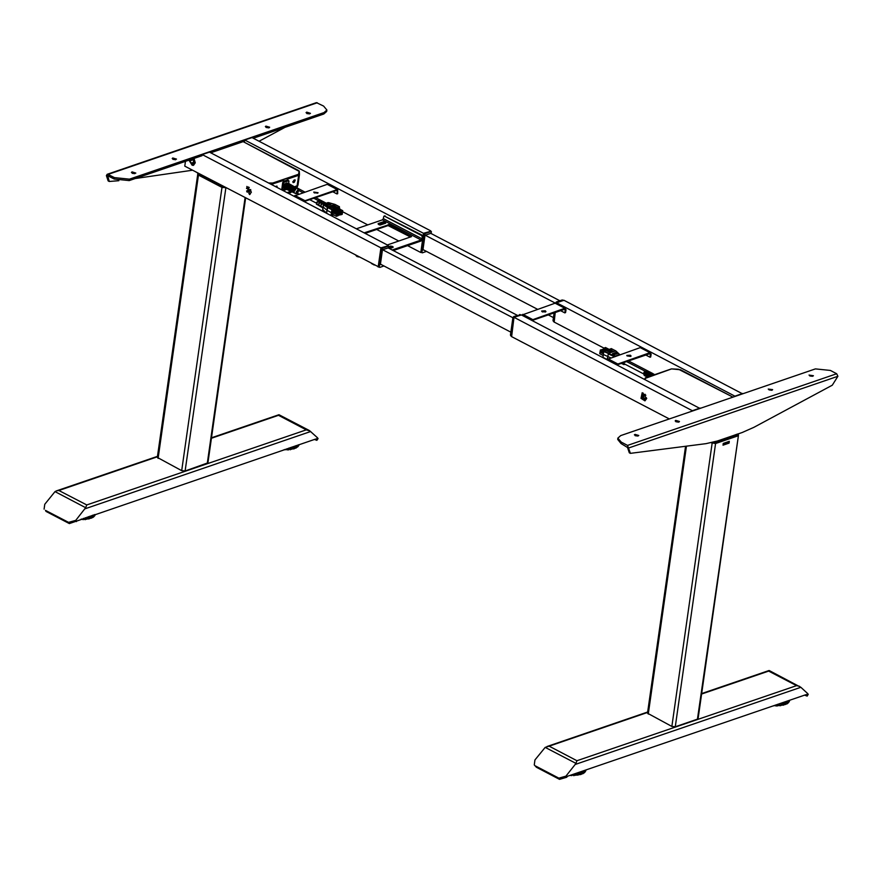 <?xml version="1.0" encoding="UTF-8"?>
<svg xmlns="http://www.w3.org/2000/svg" width="882" height="882" viewBox="0 0 882 882"><rect width="100%" height="100%" fill="white"/><g stroke="black" fill="none" stroke-linecap="round" stroke-linejoin="round"><path stroke-width="1.32" d="M583.542 773.183L583.895 770.67L583.542 773.183L581.26 774.253L570.445 775.278M585.869 770.603L585.108 771.574M585.02 772.059L585.284 770.195L585.02 772.059L583.553 773.106M584.689 772.389L583.818 772.819M583.123 773.602L582.01 773.834M585.637 770.074L585.086 771.728M571.867 775.631L570.048 775.41M575.24 775.322L573.521 775.333M580.94 774.517L579.617 774.617M578.294 774.98L576.74 775.135M788.199 702.833L788.497 700.65L788.144 702.91L785.278 704.442L779.456 705.578L774.209 705.545M789.313 701.576L789.5 700.308L788.276 702.513M787.791 703.274L786.832 703.571M785.961 704.321L784.748 704.498M788.85 702.215L788.265 702.59M774.054 705.821L773.305 705.854M777.494 705.942L775.697 705.887L775.829 704.994M783.525 705.115L782.125 705.17M780.713 705.732L779.071 705.545M567.413 776.314L805.894 694.707L806.468 695.225L807.614 693.428L800.856 687.298L575.196 764.518L565.902 776.149L566.63 777.296L567.413 776.314M804.582 695.148L807.107 696.085L806.468 695.225M566.63 777.296L559.53 779.313L558.813 778.167L565.902 776.149M575.196 764.518L575.891 763.393L545.208 747.396L534.955 759.997L534.294 764.87L536.322 767.208L559.53 779.313M536.322 767.208L534.294 764.87M535.595 766.061L558.813 778.167M807.614 693.428L808.254 694.299L807.107 696.085M799.511 686.284L796.523 685.612L768.663 671.081L769.258 670.507L800.856 687.298M545.208 747.396L549.122 746.205L576.971 760.736L575.891 763.393M609.286 349.47L611.193 348.577L615.658 350.815M616.022 353.098L613.1 354.09L615.978 352.899M615.592 352.69L612.67 353.682L615.625 352.855M617.191 353.814L614.026 354.663L617.113 353.495M616.794 353.572L613.663 354.432L616.727 353.296M616.419 353.34L613.321 354.222L616.364 353.098M615.504 350.815L619.296 354.288L617.962 355.281M617.775 355.093L615.504 356.13M612.395 353.66L615.382 352.579L612.494 353.715M614.357 356.515L614.677 355.876L603.74 351.576L606.055 350.33L610.344 352.568L613.607 351.455L610.179 352.491M608.613 353.285L608.26 353.914L608.58 353.274M614.324 356.526L608.15 353.869M608.591 353.263L615.614 350.893M621.656 363.296L622.174 363.77M625.195 364.277L623.883 364.564L623.376 362.7M643.518 373.836L624.247 363.781L623.96 362.502M622.449 363.02L623.365 364.321M623.045 364.123L622.196 363.108M610.785 351.058L612.185 351.797L610.774 351.069M613.607 351.455L611.347 350.275M610.487 349.823L609.319 349.217M610.598 357.805L603.244 354.454L603.74 351.576L602.913 357.397L603.255 354.454M607.003 350.827L609.297 351.576L611.259 350.904L611.38 350.033L608.823 350.397L611.38 350.033M610.168 349.933L605.515 347.508L603.938 348.655L605.008 349.834L605.107 349.184L606.474 349.9M605.008 349.834L605.824 349.559M608.789 350.606L606.496 349.779L608.823 350.397M609.076 350.308L604.424 347.872M604.104 351.003L601.535 349.669L600.3 350.088L600.433 351.598L603.277 353.087M600.135 351.245L603.31 352.899M600.851 351.819L600.014 352.105L599.782 353.737L602.946 355.391M605.625 350.485L603.056 349.14L601.789 349.801M604.016 348.82L603.321 349.272M609.297 351.576L609.418 350.705M603.464 351.742L600.3 350.088M603.178 353.759L600.014 352.105M604.391 350.904L601.822 349.57M605.912 350.386L603.354 349.04M603.762 351.477L603.023 356.372M606.397 350.507L606.496 349.779M645.183 375.666L644.654 374.618M647.3 376.89L646.76 375.787M646.263 373.24L646.782 373.505M645.922 375.975L646.33 373.13M648.446 374.222L648.976 374.475L648.446 374.222L647.917 376.945M650.508 375.423L651.015 375.688M650.133 376.184L650.574 375.313M647.101 373.02L646.33 372.788L648.976 371.873M646.594 372.755L648.513 371.917M649.24 374.089L648.468 373.858L651.192 372.91M648.722 373.836L650.74 372.965M651.368 375.17L650.596 374.938L653.397 373.946M650.861 374.916L652.934 374.001M651.798 375.611L653.364 374.828M649.317 376.46L648.722 376.14L651.203 373.781M648.943 376.107L649.439 376.371M646.627 375.004L648.601 372.248L649.295 372.579L647.3 375.368L646.627 375.004L649.031 372.733M646.837 374.96L647.333 375.236M644.533 373.858L646.429 371.201L647.123 371.531L645.205 374.222L644.533 373.858L646.859 371.697M644.742 373.825L645.238 374.089M645.404 376.074L644.433 374.497L645.106 374.872L645.911 376.427M646.396 376.669L646.969 377.044M646.771 376.956L646.528 375.666L647.41 377.11M645.811 376.327L645.514 374.762L646.308 372.821L646.991 373.174L646.484 376.713L645.856 376.052M647.664 377.022L648.402 374.177M648.424 373.913L649.108 374.266L648.259 376.823M649.913 376.261L650.519 375.269M650.552 375.004L650.883 375.919M649.56 372.083L646.33 372.788M651.765 373.119L648.468 373.858M653.981 374.155L650.596 374.938M651.5 375.71L652.923 374.607M652.934 374.332L653.628 374.674L652.834 375.258M648.722 376.14L650.751 373.571M650.762 373.284L651.467 373.626L649.428 376.427M652.867 373.637L652.294 373.428M650.662 372.601L650.078 372.391M648.446 371.554L647.873 371.355M645.558 377.816L645.073 379.392M732.92 397.165L678.445 369.249L671.445 368.885L645.844 377.705M738.377 435.113L737.771 435.94L715.578 443.525L711.322 442.72L715.578 443.525L738.41 435.366L697.453 719.183L675.259 726.768L671.886 726.426L647.542 713.207L685.501 446.479M738.41 435.366L698.103 718.61L697.453 719.183M723.229 443.459L729.348 441.364L723.262 443.668L722.975 445.201L723.229 443.459L723.163 444.771M723.207 444.506L728.598 442.665L728.719 441.816M728.598 442.665L729.105 443.106L722.975 445.201M720.781 440.129L737.462 434.098M715.324 441.97L720.792 440.03M713.571 442.147L715.324 441.893M553.444 317.597L548.24 314.885M542.75 312.019L541.945 311.6M537.513 309.284L423.018 249.551M559.905 300.784L430.603 233.322M563.51 300.519L562.176 300.001L556.355 301.997L555.473 303.188L425.146 235.185M642.394 398.179L643.11 393.14M641.853 398.289L642.581 393.185M646.197 398.752L643.695 399.612M380.451 264.115L510.876 332.161M382.579 249.749L512.927 317.763M388.036 247.886L517.337 315.348M644.996 395.357L643.706 394.684M643.165 394.871L644.444 395.544M699.999 408.432L521.306 314.83L514.03 317.322L511.295 336.516L669.284 418.95M692.723 410.924L514.03 317.322M692.778 410.571L700.054 408.079M646.749 398.421L642.217 392.677L645.018 400.891L646.749 398.421M553.62 321.202L553.036 320.486L554.117 312.867M604.016 348.125L553.863 321.952L555.208 312.493L554.238 321.698M563.146 300.508L557.325 302.504L556.355 301.997M562.176 300.001L562.749 300.299M522.883 342.569L519.972 341.047M545.285 310.806L541.614 311.004L545.958 311.622L545.285 310.806M564.215 309.417L565.274 309.968L564.855 312.845L565.582 312.592L566.001 309.714L564.811 308.292L531.46 320.122M521.78 315.072L555.142 303.243L565.527 308.314M541.868 311.522L545.572 312.052M565.274 309.968L564.678 309.251L532.078 320.453M564.855 312.845L560.632 310.64M565.45 327.994L562.54 326.483M742.567 393.868L563.874 300.255L556.597 302.747L556.476 303.595M652.967 373.659L628.568 360.925M735.29 396.36L556.597 302.747M735.345 396.007L742.622 393.515M580.929 336.075L578.019 334.554M511.064 335.766L510.469 335.05L512.927 317.774L513.787 316.561L520.182 314.874M512.927 317.774L513.897 318.281L511.67 336.262M520.942 315.083L514.757 317.068L513.787 316.561M538.362 350.639L535.451 349.118M641.038 398.355L642.228 392.733L645.007 400.836L641.038 398.355L642.228 392.733L645.007 400.836L641.038 398.355M641.357 398.157L642.405 393.24L644.83 400.329L641.357 398.157L642.405 393.24L644.83 400.329L641.357 398.157M643.187 399.182L646.341 398.102L643.187 399.182M645.712 395.103L642.68 396.15L645.712 395.103M642.934 398.907L646.363 397.738L642.934 398.907L643.827 399.711L642.934 398.907M646.153 398.907L643.827 399.711L646.153 398.907M645.811 395.279L642.647 396.36L645.811 395.279M642.846 394.982L645.084 394.21L642.846 394.982M641.876 396.635L641.787 395.345L641.876 396.635M643.276 393.163L642.57 393.394L643.276 393.163M628.679 448.144L627.51 447.538L629.252 452.786L630.421 453.392L627.521 445.355L621.226 442.08L621.016 443.514L617.698 439.512L617.896 438.078L621.226 442.08M627.51 447.538L621.016 443.514M630.421 453.392L706.074 443.701L717.397 440.967L742.214 432.478L753.867 427.34L832.255 385.236L837.9 376.316L628.712 447.902M678.578 422.125L675.855 421.739M637.829 436.061L635.117 435.675M771.706 390.252L768.994 389.866M812.454 376.305L809.742 375.919M772.037 390.164L772.632 389.646L768.277 389.028L772.037 390.164M675.733 420.383L675.149 420.901L678.908 422.037L679.493 421.519L675.733 420.383M634.985 434.33L634.401 434.848L638.16 435.984L638.744 435.465L634.985 434.33M812.785 376.217L813.38 375.699L809.026 375.082L812.785 376.217M837.9 376.316L836.709 373.77L830.414 370.484L815.398 368.941L620.763 435.554L617.896 438.078M630.398 355.203L626.727 355.413L631.082 356.03L630.398 355.203M649.328 353.825L650.387 354.377L649.979 357.254L650.707 357.001L651.114 354.123L649.935 352.701L616.573 364.531M606.926 359.448L602.913 357.353L606.904 359.481L640.255 347.651L650.651 352.723M626.981 355.931L630.696 356.46M650.387 354.377L649.791 353.66L617.202 364.85M649.979 357.254L645.745 355.049M378.731 266.904L184.757 166.158L185.44 161.395M378.213 267.081L380.936 247.875L388.157 245.813M251.348 192.133L246.806 186.389L249.617 194.602L251.348 192.133M188.935 160.204L193.522 165.331L195.253 162.861L193.996 158.462L193.5 165.276L192.144 165.298L188.969 160.182M201.603 155.86L202.199 154.626L380.936 247.875M202.199 154.626L209.475 152.134L388.212 245.394M247.18 192.133L246.629 190.942L250.653 189.564M430.681 233.366L425.058 235.218L422.93 250.102L423.625 249.86M431.408 233.741L431.022 231.58L425.201 233.565L424.341 234.777L421.883 252.065L422.467 252.77L426.535 251.381M421.497 252.263L420.912 251.557L423.371 234.27L424.231 233.069L430.625 231.371M259.132 141.263L285.239 127.24M191.074 159.466L190.953 160.326M114.197 179.09L114.395 177.646L129.411 179.2L129.202 180.634L114.197 179.09L107.725 175.794L109.269 181.505L118.861 180.733M135.475 178.495L192.552 170.226M109.269 181.505L108.111 180.898L106.369 175.639L107.527 176.246M114.395 177.646L108.1 174.371L107.207 174.272L106.369 175.639M268.745 127.846L266.033 127.46M309.494 113.899L306.782 113.513M326.913 110.063L326.715 111.507L323.848 114.032L324.047 112.587L326.913 110.063L323.595 106.061L316.395 102.687L107.207 174.272M253.233 138.198L323.848 114.032M210.677 152.762L244.612 141.142M175.617 159.719L172.905 159.333M134.869 173.655L132.157 173.269M129.202 180.634L202.044 155.717M172.773 157.977L172.188 158.495L176.532 159.113L172.773 157.977M269.087 127.758L269.671 127.24L265.912 126.104L265.328 126.622L269.087 127.758M309.825 113.811L310.42 113.293L306.66 112.157L306.065 112.676L309.825 113.811M132.024 171.924L131.44 172.442L135.784 173.059L132.024 171.924M129.411 179.2L324.047 112.587M192.915 163.732L191.945 163.225M198.285 173.214L195.374 171.692M388.113 247.93L382.49 249.782L380.374 264.666L381.057 264.435M388.841 248.305L388.455 246.144L382.634 248.14L381.774 249.341L379.315 266.629L379.899 267.334L383.968 265.945M378.94 266.838L378.345 266.121L380.803 248.834L381.663 247.633L388.058 245.935M314.422 192.926L318.082 192.728L313.738 192.111L314.422 192.926M293.904 196.179L327.266 184.36L337.652 189.421L303.573 201.228M313.981 192.64L317.696 193.169M336.329 190.523L337.387 191.074L336.803 190.369L304.202 201.559M337.387 191.074L336.979 193.952L337.707 193.709L337.652 189.421M336.979 193.952L332.746 191.747M250.014 194.349L246.828 186.444L250.014 194.349M249.793 193.864L247.004 186.951L249.793 193.864M248.867 187.227L246.607 187.998M246.651 191.019L250.675 189.641M249.871 193.82L248.867 193.643L250.532 193.081M249.286 187.535L246.464 188.494L248.327 186.973M250.94 190.854L247.192 192.144M421.298 252.34L423.503 233.311L430.725 231.249M296.969 187.921L304.841 192.033M315.569 197.623L326.208 203.18M342.569 211.713L367.816 224.888M376.603 229.474L398.763 241.029M407.561 245.626L420.769 252.517M244.171 141.296L244.766 140.062L423.503 233.311M244.766 140.062L252.043 137.57L430.78 230.819M374.321 265.052L371.41 263.542M416.888 250.488L413.978 248.967M193.555 158.617L193.323 164.769L192.144 164.791L189.376 160.05M191.471 163.391L194.856 162.233M194.051 159.267L190.292 160.557M194.724 163.115L192.122 164.008L191.262 163.137L194.867 161.902M194.172 159.477L190.325 160.789L190.292 159.73M358.842 256.982L356.802 256.375M391.95 247.688L388.874 248.085M384.651 223.444L379.117 224.69M410.593 236.982L388.08 225.549L365.192 233.377M393.152 250.554L421.023 241.018L422.754 238.592L423.029 236.674L422.302 236.927L422.026 238.846L383.339 218.659L382.479 219.872L356.405 228.791M378.224 224.249L378.169 223.598L383.262 221.856L384.773 222.01L385.787 223.168L380.484 224.954L378.224 224.249L379.425 224.855M389.061 246.607L390.572 246.089L393.041 246.751L393.085 247.401L389.48 248.636M387.352 244.942L411.563 236.574L388.962 224.667L364.134 232.826M392.093 250.003L421.166 240.047L422.026 238.846M383.339 218.659L383.615 216.74L384.519 216.178L421.662 235.56L422.39 235.307L423.029 236.674M384.453 216.145L422.39 235.307M422.302 236.927L421.662 235.56M380.175 224.976L385.147 223.278L384.166 222.606L378.709 224.48M389.359 248.57L392.512 247.456L391.09 246.806L388.951 247.544M297.818 446.843L296.98 447.152M296.275 447.935L295.172 448.166M294.092 448.85L292.769 448.949M291.446 449.313L289.902 449.467M288.381 449.941L286.672 449.666M296.694 447.516L297.002 445.355L296.617 447.615L294.423 448.585L283.508 449.974M285.084 449.434L284.423 449.666M299.02 444.936L298.27 445.906M298.171 446.391L298.392 444.881L298.171 446.391L296.705 447.439M93.481 517.039L92.511 517.348M91.64 518.098L90.427 518.263M89.214 518.892L87.803 518.936M86.403 519.222L84.76 519.311M83.195 519.432L80.957 519.289M94.539 515.992L93.955 516.279M95.013 515.264L93.922 516.334M93.878 516.598L94.131 514.779L93.834 516.676L90.956 518.208L85.135 519.344L81.464 519.112M314.389 439.401L316.914 440.339L315.701 438.96L69.347 523.577L68.62 522.42L45.401 510.314L46.129 511.461L45.401 510.314M69.347 523.577L46.129 511.461M68.62 522.42L75.709 520.402L85.697 507.657L55.026 491.649L56.558 490.822L58.929 490.458L86.789 505L306.33 429.865L309.913 430.923L317.421 437.681L318.06 438.552L316.914 440.339M44.1 509.123L44.762 504.25L55.026 491.649M306.33 429.865L278.469 415.334L279.098 414.783M86.789 505L85.697 507.657M319.383 203.367L322.018 201.438L322.933 201.912M317.222 204.569L316.914 203.621L317.531 204.789M319.813 200.412L317.222 202.176M332.293 210.07L334.002 209.486L334.135 208.472L331.952 209.387L331.423 212.639L332.293 210.07L332.977 210.434L332.316 215.142L333.429 214.778M332.316 215.142L331.621 214.778L331.996 212.441M327.531 205.087L330.441 204.084M327.85 205.087L330.772 204.084L327.906 205.241M327.376 205.021L330.386 203.885M324.841 203.643L325.822 203.312M329.24 203.29L326.186 204.503M326.803 204.767L329.625 203.488L326.594 204.679M327.156 204.922L330.066 203.929M326.979 204.845L330 203.687M332.26 209.111L324.036 204.238L325.293 203.499M325.546 203.488L328.655 202.662L334.984 204.392L339.283 206.708L337.398 207.347L334.818 206.002M326.296 203.158L325.546 203.499M330.982 204.194L328.005 205.285L331.015 204.337M331.235 206.95L332.216 206.62M334.84 204.404L327.872 206.807L327.068 210.368L323.01 206.939M323.297 202.033L322.702 201.746M334.951 204.381L328.655 202.662M318.656 205.451L319.13 201.581M320.85 206.719L321.39 202.64M322.878 207.898L323.65 203.687M319.405 205.837L319.075 204.822L319.714 206.068M321.599 207.116L321.235 206.013L321.908 207.336M321.544 204.558L324.322 202.496L325.006 202.816M327.376 207.369L327.85 206.796M324.036 204.238L323.385 204.591M333.958 205.55L333.109 205.109L333.539 205.693M333.109 205.109L329.846 206.234L334.135 208.472M318.358 205.219L319.725 201.096M320.541 206.498L321.985 202.154M322.735 207.777L324.245 203.224M318.7 199.894L316.473 204.172M322.999 206.95L323.154 205.947M323.154 205.98L323.066 206.542M320.894 204.778L324.047 202.419M318.733 203.588L321.754 201.361M317.2 202.165L317.663 201.405M316.572 202.386L319.449 200.291M322.966 210.081L322.68 209.486M339.471 208.042L339.283 206.708M338.897 208.406L339.669 208.141L338.986 207.788L338.214 208.053M331.004 215.539L331.423 212.639L327.068 210.368L326.605 213.19M333.815 214.976L331.467 215.781M332.293 206.123L334.851 205.76L332.293 206.123L332.161 206.983L334.113 208.185L334.08 208.946M332.889 206.432L337.729 210.39L339.427 209.707M339.504 209.177L339.217 208.571L338.126 208.946L338.412 209.552M332.845 206.752L338.126 208.946M339.217 208.571L334.399 206.057L333.308 206.432M338.335 210.081L337.729 210.39M341.577 212.022L342.051 211.515M341.621 212.606L342.723 210.677L341.488 211.096L341.621 212.606L341.036 212.308M339.768 214.558L340.243 214.061M339.802 215.142L340.904 213.212L339.669 213.642L339.802 215.142L339.217 214.844M338.302 215.307L338.71 214.58M338.269 215.671L339.383 213.742L338.137 214.161L338.269 215.671L337.696 215.362M337.067 213.808L337.475 213.091M337.034 214.172L338.137 212.242L336.902 212.672L337.034 214.172L333.175 211.967L333.341 210.809L336.902 212.672M341.367 214.26L341.764 213.532M340.121 212.771L340.529 212.044M338.523 213.058L338.997 212.562M336.703 215.605L337.189 215.109M335.491 208.009L333.286 206.597M336.737 213.819L333.175 211.967M340.97 214.745L342.205 214.326L342.437 212.694L341.202 213.113L340.606 214.558M339.724 213.257L340.959 212.827L341.191 211.195L339.956 211.625L339.471 213.124M338.192 213.775L339.438 213.356L339.669 211.724L338.423 212.143L337.839 213.587M336.384 216.322L337.619 215.892L337.85 214.26L336.615 214.69L336.384 216.322L332.823 214.458L333.054 212.827L336.615 214.69M339.118 209.861L341.488 211.096M339.383 208.935L342.723 210.677M337.619 213.885L338.137 214.161M333.341 210.809L334.576 210.39L338.137 212.242M336.362 210.004L339.956 211.625M338.875 209.993L341.191 211.195M336.395 209.762L337.167 209.497M334.84 210.522L338.423 212.143M334.873 210.291L336.108 209.861L339.669 211.724M333.054 212.827L333.892 212.54M335.05 208.163L334.884 209.387L334.069 208.957M336.24 208.913L334.884 209.387M339.669 208.141L339.548 209.023M332.977 210.434L336.703 209.155M302.978 192.662L298.061 190.093L296.286 191.835L296.628 192.849L298.932 194.051M283.905 187.943L284.666 188.296M284.643 188.351L284.28 187.855M285.393 184.239L284.654 183.831M288.149 180.479L288.943 181.13L288.612 183.445L284.754 183.864L287.091 182.861M285.9 189.013L282.019 189.674M281.755 189.31L282.714 182.585L283.916 182.387L282.714 182.585M283.144 181.99L287.874 180.369M288.646 180.766L283.916 182.387M283.486 182.993L282.527 189.718M284.412 184.261L285.316 184.129M283.927 187.69L284.467 184.272M284.423 184.228L285.018 184.536M294.379 192.684L293.794 191.57M292.174 191.648L291.556 190.479M289.969 190.611L289.318 189.387M287.741 189.564L287.091 188.285M285.525 188.516L284.853 187.193M287.223 185.727L286.628 185.396L287.234 185.716M286.22 188.66L286.672 185.44M288.447 189.707L288.888 186.609M288.822 186.708L289.362 187.006M291.633 188.064L291.049 187.734L291.644 188.053M290.674 190.766L291.093 187.778M292.89 191.824L293.298 188.946M293.243 189.057L293.783 189.343M294.103 188.858L293.32 188.594L296.098 187.745M293.574 188.572L295.613 187.756M291.909 187.679L291.115 187.414L293.982 186.521M291.38 187.392L293.463 186.532M289.715 186.488L288.921 186.223L291.854 185.297M289.175 186.201L291.347 185.308M287.51 185.308L286.716 185.044L289.726 184.073M286.981 185.022L289.219 184.084M284.952 186.311L286.937 183.269L287.631 183.654L285.459 186.708L284.743 186.345L285.492 186.576M287.179 187.425L289.098 184.481L289.792 184.878L287.686 187.822L286.97 187.458L287.719 187.69M289.417 188.539L291.258 185.694L291.953 186.091L289.913 188.935L289.197 188.583L289.946 188.814M291.644 189.663L293.419 186.918L294.114 187.304L292.151 190.06L291.435 189.696L292.185 189.928M293.871 190.777L295.58 188.131L296.275 188.516L294.379 191.174L293.662 190.821L294.412 191.052M294.632 193.059L293.574 191.46L294.941 193.301L296.418 193.753M293.519 192.541L294.048 192.86M292.416 192.022L291.336 190.369L292.052 190.721L292.945 192.331M291.314 191.504L290.586 191.151L291.843 191.813L289.616 193.125L291.766 191.813M290.2 190.986L289.098 189.277L289.825 189.63L290.729 191.295M289.098 190.468L289.627 190.777M287.995 189.95L286.87 188.175L287.587 188.528L288.524 190.258M286.893 189.432L287.422 189.74M285.779 188.913L284.632 187.083L285.349 187.436L286.308 189.211M292.78 192.177L293.276 188.638L293.993 189.013L293.497 192.508L292.824 191.901M290.553 191.118L291.071 187.469L291.788 187.844L291.269 191.46L290.597 190.854M288.326 190.06L288.866 186.3L289.572 186.675L289.042 190.402L288.37 189.795M286.099 189.013L286.65 185.132L287.367 185.507L286.815 189.343L286.154 188.737M284.588 188.296L283.872 187.954M285.228 184.239L284.522 183.853M284.445 183.963L285.151 184.338M296.595 187.987L293.32 188.594M294.478 186.764L291.115 187.414M292.35 185.551L288.921 186.223M290.233 184.327L286.716 185.044M289.175 183.721L288.315 183.202M284.743 186.345L286.937 183.269M291.292 184.933L290.74 184.68M286.97 187.458L289.098 184.481M293.419 186.157L292.857 185.904M289.197 188.583L291.258 185.694M295.536 187.37L294.974 187.116M291.435 189.696L293.419 186.918M298.678 189.41L297.091 188.34M293.662 190.821L295.58 188.131M276.606 187.16L276.694 186.08M293.739 181.571L295.161 180.678L294.886 179.851M271.215 184.349L283.828 180.347L283.695 181.306L287.334 180.071L287.466 179.101L298.48 175.342L299.108 171.34L243.156 141.638M299.45 173.963L298.524 175.32M268.679 183.026L272.725 183.07L272.781 184.14L272.88 183.412L269.539 183.467M293.563 181.692L292.868 181.935M295.161 180.678L292.923 181.449M271.303 184.393L283.012 180.634M288.293 178.826L298.634 175.342L299.461 174.008M283.067 180.667L283.596 181.824M288.348 178.859L287.345 179.994M277.124 187.425L276.948 186.124L275.438 186.543M294.345 182.287L295.139 179.895L293.96 180.126L293.177 182.519L294.345 182.287L293.386 181.78L293.86 181.46M245.615 197.91L207.909 462.863L185.077 471.021L181.692 470.679L157.349 457.46L197.755 173.997M225.351 187.337L222.077 186.951L197.656 174.228L222.01 187.436L198.406 175.121L158.099 458.364M225.439 187.381L222.01 187.436L225.88 187.612L185.077 471.021M198.858 173.511L222.429 185.937M222.44 185.87L223.719 186.477M577.49 772.864L577.159 775.146M576.883 775.146L577.192 772.963M574.028 774.043L573.807 775.73M573.565 775.344L573.73 774.153M572.231 774.661L572.142 775.333M575.836 773.426L575.571 775.267M571.889 775.355L571.977 774.749M575.351 775.322L575.604 773.503M578.515 774.947L578.879 772.389M581.26 774.253L581.668 771.43M580.499 771.827L580.113 774.594M583.465 773.271L583.829 770.692M582.958 770.989L582.561 773.746M584.733 770.383L584.413 772.621M585.758 770.03L585.582 771.287M584.16 772.985L584.557 770.449M581.789 771.386L581.392 774.164M582.341 773.79L582.726 771.066M579.86 774.617L580.246 771.926M579.066 772.323L578.702 774.87M779.721 703.66L779.456 705.578M779.17 705.556L779.434 703.759M776.127 704.883L776.017 705.644M778.001 704.244L777.803 705.622M777.571 705.655L777.759 704.332M780.89 705.435L781.209 703.152M783.833 704.883L784.23 702.116M782.951 702.546L782.588 705.159M786.292 704.023L786.689 701.278M785.675 701.62L785.278 704.442M788.144 702.91L788.464 700.661M787.769 700.903L787.406 703.428M789.136 700.44L788.883 702.182M788.729 702.27L788.982 700.484M786.777 701.245L786.391 703.924M787.163 703.792L787.56 700.969M784.385 702.061L783.988 704.795M785.035 704.475L785.432 701.708M782.323 705.181L782.676 702.645M781.408 703.075L781.088 705.368M789.544 700.859L789.633 700.264M768.663 671.081L701.598 694.024M647.642 712.491L549.122 746.205M576.971 760.736L796.523 685.612M615.316 355.931L614.677 355.876M607.29 359.084L608.481 353.219L604.181 350.981M607.544 358.897L608.26 353.914M645.029 375.952L643.695 373.759L646.749 370.727L647.553 371.113M644.742 379.227L645.315 377.959M671.301 368.996L645.007 378.532M732.975 397.154L680.617 369.834L671.577 368.897M729.348 441.364L729.105 443.106M675.259 726.768L715.644 443.051L712.27 442.698L671.886 726.426M648.281 714.111L686.394 446.358M737.517 434.771L737.837 435.454L715.644 443.051L715.324 442.367L737.517 434.771L737.881 433.955M713.119 442.268L715.324 442.367M553.036 320.486L554.006 320.993M522.761 314.334L532.43 319.372M564.811 308.292L555.142 303.243M510.469 335.05L511.439 335.557M520.578 315.072L519.608 314.576M836.709 373.77L627.521 445.355M607.874 358.731L617.554 363.781M649.935 352.701L640.255 347.651M420.912 251.557L421.883 252.065M424.341 234.777L423.371 234.27M424.231 233.069L425.201 233.565M431.022 231.58L430.052 231.073M108.1 174.371L317.3 102.786M378.345 266.121L379.315 266.629M381.774 249.341L380.803 248.834M381.663 247.633L382.634 248.14M388.455 246.144L387.485 245.637M336.935 189.398L327.266 184.36M294.886 195.44L304.555 200.49M382.479 219.872L421.166 240.047M385.247 215.936L384.519 216.178M388.08 225.549L388.212 224.59M388.83 225.627L388.962 224.667M385.103 223.289L385.732 222.507M378.676 224.458L378.169 223.598M383.714 223.113L383.262 221.856M384.089 223.157L384.773 222.01M393.085 247.401L392.413 247.533L393.041 246.751M391.013 247.357L390.572 246.089M391.387 247.39L392.071 246.243M385.147 223.278L385.787 223.168M290.586 447.549L290.222 449.831M288.502 449.655L288.712 448.188M287.135 448.729L287.003 449.71M291.677 449.28L291.986 447.075M294.423 448.585L294.775 446.116M293.607 446.512L293.265 448.927M296.617 447.615L296.936 445.377M296.065 445.675L295.724 448.078M297.84 445.068L297.576 446.953M298.866 444.715L298.733 445.619M298.601 445.708L298.744 444.76M297.388 447.031L297.664 445.134M294.897 446.072L294.555 448.497M295.503 448.122L295.834 445.752M292.174 447.009L291.854 449.203M293.011 448.949L293.342 446.601M288.932 448.111L288.723 449.6M290.046 449.478L290.299 447.648M286.716 449.677L286.837 448.839M93.194 515.099L92.853 517.558M85.367 517.778L85.08 519.696M83.173 519.707L83.393 518.451M86.568 519.2L86.844 517.271M89.523 518.649L89.865 516.235M88.597 516.676L88.266 518.936M91.982 517.8L92.323 515.397M91.309 515.738L90.956 518.208M93.834 516.676L94.098 514.79M93.404 515.033L93.095 517.205M94.771 514.559L94.572 515.959M94.418 516.036L94.617 514.614M92.412 515.364L92.081 517.701M90.019 516.191L89.677 518.572M90.725 518.252L91.066 515.827M87.053 517.205L86.778 519.145M88.002 518.947L88.321 516.764M83.636 518.373L83.492 519.388M84.859 519.333L85.069 517.877M278.469 415.334L211.404 438.288M157.448 456.744L58.929 490.458M316.274 439.479L317.421 437.681M310.662 431.552L85.003 508.771M75.709 520.402L76.436 521.549M327.939 202.606L328.765 202.64M327.917 206.84L327.431 207.413M327.354 207.358L323.54 204.8L323.154 207.281L322.845 209.729L326.527 213.135L327.354 207.358M327.961 206.862L327.52 207.468L331.83 209.718M331.015 215.495L326.693 213.29M284.688 188.395L285.393 188.803M285.095 184.426L284.555 188.241M298.976 190.578L298.248 188.902L295.757 193.687L297.543 193.334M297.399 193.257L298.833 190.501M298.546 175.309L298.656 174.592L272.725 183.07L298.425 174.272L298.48 175.342M272.759 183.059L272.814 184.118M298.943 170.943L299.318 171.472M298.337 170.435L299.196 171.13L299.483 173.633M299.263 173.456L298.491 174.25M270.598 184.018L270.686 183.236M243.212 141.627L298.193 170.358M299.384 174.57L299.108 171.34M272.792 184.184L272.659 185.099M283.166 190.578L286.65 189.387M294.445 186.719L297.146 185.793L298.634 175.342M288.657 193.445L289.616 193.125L288.778 193.511M290.784 191.35L287.069 192.618M296.517 187.91L298.006 185.044L296.848 188.109M299.461 174.702L298.006 185.044L299.494 174.581M290.222 192.75L288.833 193.489M292.901 182.155L293.618 182.53M207.27 463.436L245.097 197.634M181.692 470.679L222.077 186.951L224.226 186.741M198.351 173.247L198.902 174.041L197.656 174.228M198.902 174.041L222.507 186.356M585.306 770.184L585.053 771.993M547.083 746.47L647.708 712.039M701.664 693.572L769.038 670.518M615.879 350.959L619.781 354.663M611.369 348.577L615.768 350.882M623.883 364.564L623.276 364.277M622.769 364.046L622.086 363.726M644.951 371.079L626.705 361.565M644.246 375.512L643.54 373.571L644.334 371.719L646.749 370.727M728.841 441.772L723.328 443.657M738.477 434.881L738.036 433.911M553.929 321.533L553.268 321.191M563.355 300.442L562.54 300.012M511.362 336.097L510.7 335.755M520.788 315.006L519.972 314.576M421.144 252.252L422.114 252.759M430.416 231.084L431.386 231.591M378.576 266.827L379.547 267.323M387.848 245.648L388.819 246.155M357.155 256.629L355.931 255.46M384.761 215.881L384.034 216.123M298.414 444.87L298.204 446.325M56.889 490.723L157.514 456.292M211.471 437.825L278.833 414.772M309.317 430.548L279.065 414.76M326.12 212.992L322.68 209.618L323.374 204.525L327.795 202.64M334.984 204.392L339.46 206.719M316.384 204.128L316.958 204.47M317.443 204.745L318.093 205.12M318.578 205.407L319.152 205.738M319.626 206.024L320.276 206.399M320.761 206.675L321.335 207.016M321.82 207.292L322.47 207.667M318.623 199.85L319.218 200.137M319.725 200.368L320.409 200.688M320.916 200.92L321.522 201.195M323.209 201.989L323.815 202.265M309.659 199.652L315.866 202.893M313.716 198.263L317.3 200.137M288.05 180.369L288.822 180.777M281.865 189.663L282.648 190.06M197.998 173.214L197.722 173.743"/></g></svg>
